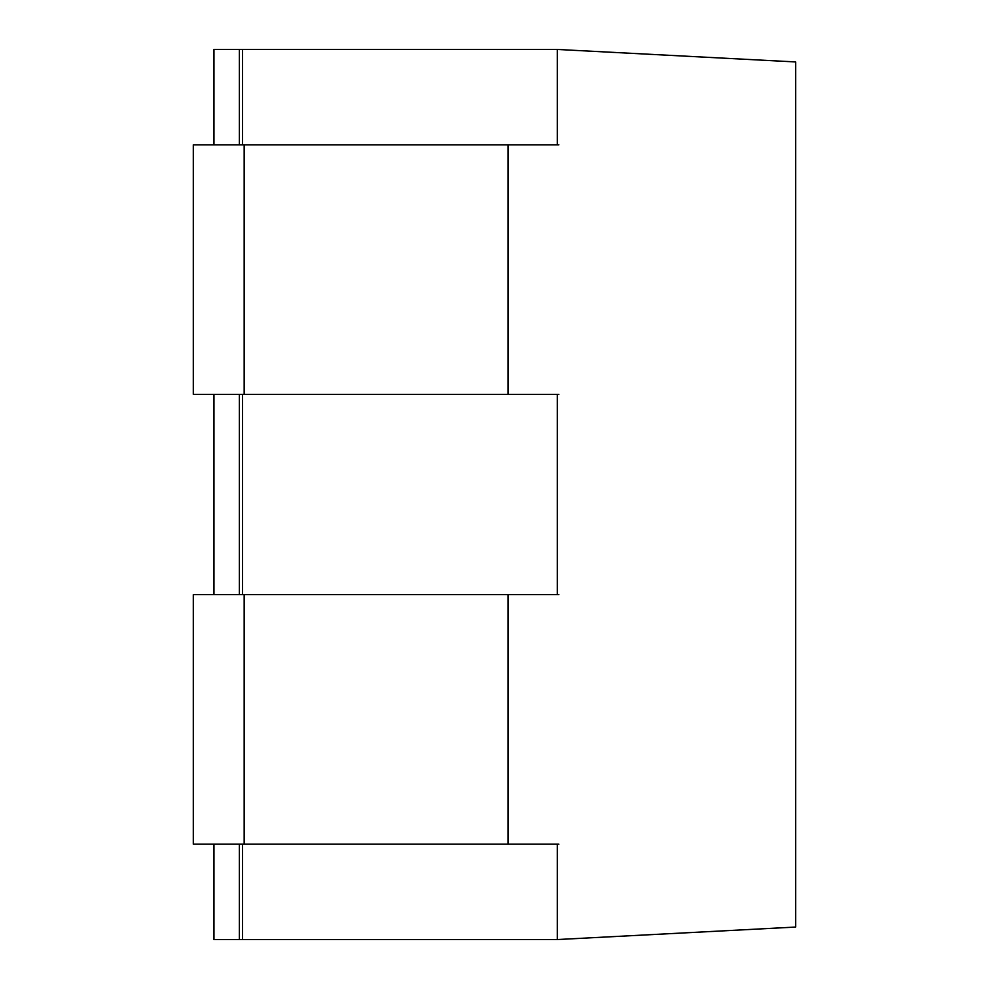 <?xml version="1.0" encoding="UTF-8"?>
<svg xmlns="http://www.w3.org/2000/svg" width="989" height="989" viewBox="0 0 989 989"><rect width="100%" height="100%" fill="white"/><g stroke="black" fill="none" stroke-linecap="round" stroke-linejoin="round"><path stroke-width="1.48" d="M213.958 844.186L213.958 939.55L557.289 939.55L557.289 844.186L557.289 939.55L795.7 927.052L795.7 61.948L557.289 49.45L239.387 49.45L239.387 144.814M557.289 594.636L557.289 394.364L557.289 594.636M557.289 144.814L557.289 49.45L557.289 144.814M213.958 594.636L213.958 394.364M213.958 144.814L213.958 49.45L239.387 49.45M239.387 844.186L239.387 939.55M239.387 394.364L239.387 594.636M558.872 394.364L193.3 394.364L193.3 144.814L558.872 144.814M558.872 594.636L193.3 594.636L193.3 844.186L558.872 844.186M242.565 49.45L242.565 144.814M242.565 394.364L242.565 594.636M242.565 844.186L242.565 939.55M244.159 394.364L244.159 144.814M508.012 394.364L508.012 144.814M508.012 844.186L508.012 594.636M244.159 844.186L244.159 594.636"/></g></svg>
